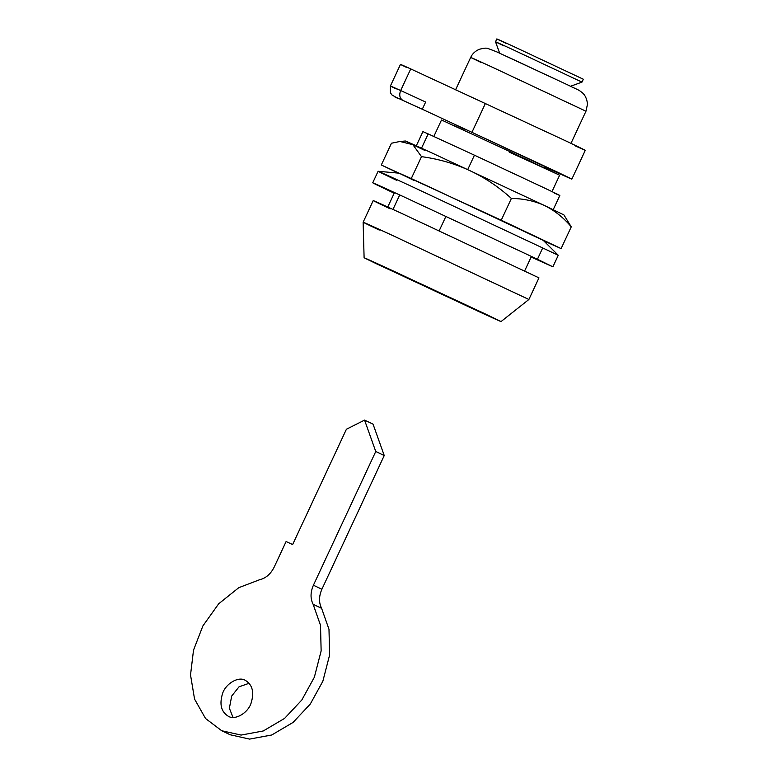 <?xml version="1.0" encoding="UTF-8"?>
<svg xmlns="http://www.w3.org/2000/svg" width="778" height="778" viewBox="0 0 778 778"><rect width="100%" height="100%" fill="white"/><g stroke="black" fill="none" stroke-linecap="round" stroke-linejoin="round"><path stroke-width="1.17" d="M396.576 180.263C367.43 166.443 375.015 169.526 409.277 185.329L558.264 255.272L543.268 240.383L424.078 184.435C395.331 171.238 391.947 169.886 413.925 180.379M399.163 173.183L378.108 171.267L372.73 182.801L394.193 193.216M531.111 257.061L552.886 266.815L537.433 259.249L403.899 196.863C369.638 181.06 362.052 177.977 391.198 191.796M552.886 266.815L558.264 255.281M570.575 86.261L581.993 82.108L510.475 48.528C493.427 40.699 491.239 39.824 503.93 45.883M496.86 38.9L495.518 41.788L499.67 53.196M581.993 82.108L583.335 79.23L511.817 45.649C494.575 37.733 492.542 36.916 505.719 43.218M424.691 150.368C397.237 137.288 399.941 138.29 432.811 153.373L544.619 205.567C554.782 210.643 563.661 217.733 571.256 226.845L563.924 214.923L544.619 205.567C534.398 200.928 523.322 198.555 511.389 198.448C485.832 175.244 455.859 161.318 421.491 156.641L412.885 144.698L399.941 141.47L391.451 143.24L381.308 164.994L398.443 173.124M543.715 240.83L561.113 248.59L501.246 220.193L381.308 164.994M421.491 156.641L411.348 178.395M511.389 198.448L501.246 220.193M571.256 226.845L561.113 248.59M543.89 167.581L544.454 166.375L470.554 131.677C452.728 123.498 450.627 122.652 464.252 129.167M468.385 306.658C490.237 316.685 492.805 317.716 476.107 309.732L396.751 272.67C375.735 263.022 372.555 261.7 387.201 268.721L468.385 306.658M487.368 315.139L476.107 309.732M377.826 264.063L387.201 268.721M405.105 276.949L460.031 302.379L405.105 276.949M232.982 717.374L229.384 708.243L231.688 696.057L239.021 686.818L249.164 683.259M228.431 716.324C221.166 711.938 219.221 704.323 222.586 693.47C225.581 683.755 238.438 676.072 245.235 680.293C252.5 684.669 254.445 692.294 251.08 703.147C248.094 712.862 235.238 720.545 228.431 716.324L228.314 716.266M313.135 604.312L320.507 625.279L321.139 650.914L314.351 677.239L301.806 700.025L284.583 718.405L263.246 730.97L241.102 735.074L221.711 730.736L205.548 718.512L194.558 699.091L190.522 674.944L193.508 650.184L202.883 625.93L218.706 603.767L238.807 587.672L259.667 579.707C265.872 578.219 270.695 574.038 274.157 567.152L286.1 541.546L292.635 544.551L346.404 429.252L364.571 420.11L375.755 451.512L313.408 585.221C310.354 592.291 310.266 598.652 313.135 604.312L321.615 608.338C318.747 602.678 318.834 596.318 321.888 589.247L384.235 455.538L373.051 424.136L364.571 420.11M321.615 608.338L328.987 629.305L329.629 654.94L322.841 681.256L310.286 704.051L293.063 722.431L271.736 734.996L249.592 739.1L230.2 734.763L221.224 730.503M384.235 455.538L375.755 451.512M406.398 67.346C397.354 62.969 398.803 63.495 410.745 68.921L400.66 90.54L425.654 102.035L422.289 109.241L554.286 170.625C574.641 180.302 577.072 181.634 561.57 174.612L544.318 166.667M396.313 88.964C387.269 84.588 388.718 85.113 400.66 90.54C398.949 95.091 399.707 98.378 402.916 100.391L422.289 109.241M585.28 150.319L571.84 179.144L561.57 174.612M410.745 68.921L567.726 141.8C588.08 151.477 590.512 152.809 575.01 145.787M485.462 103.309L472.022 132.134M397.928 98.446L398.073 98.514C391.742 95.431 393.347 96.054 402.916 100.391M469.095 306.989C491.375 317.22 494.001 318.26 476.963 310.13L396.041 272.339C374.617 262.497 371.369 261.155 386.306 268.313L469.095 306.989M488.419 315.703L476.963 310.13M376.717 263.616L386.306 268.313M477.342 310.899C505.729 323.93 508.063 324.796 484.354 313.495L387.794 268.42C360.798 256.03 357.345 254.63 377.427 264.238L501.022 321.586L528.884 299.481L391.811 235.131C360.817 220.835 353.261 217.723 379.256 230.055M373.216 200.578L363.132 222.197L364.104 257.742L377.427 264.238M528.884 299.481L538.96 277.863L401.886 213.512C370.367 198.974 363.394 196.134 390.206 208.844M433.774 136.568L441.505 119.997L508.306 150.854L559.635 175.206L509.22 152.109M467.753 169.546L474.444 155.192L428.182 133.904L421.52 148.19M399.717 194.938L392.968 209.418M439.191 230.774L445.94 216.323M554.568 193.207C564.089 197.466 560.286 195.521 543.161 187.391L474.444 155.192M428.182 133.904L422.911 131.628L416.298 145.817M584.998 110.777L490.636 66.402C468.473 56.22 465.147 54.849 480.668 62.279M567.765 84.928L506.779 56.454M542.811 247.715L537.433 259.249M321.888 589.247L313.408 585.221M455.568 89.83L470.69 57.397C472.382 53.76 475.212 51.076 479.18 49.354C483.381 48.148 486.289 47.847 487.913 48.469L496.5 51.756L567.862 84.967C578.793 90.443 577.646 88.974 582.654 93.029C582.722 93.117 586.758 96.122 587.478 104.194L585.99 111.166L570.867 143.599M399.941 141.47L405.387 141.003M455.091 124.704L454.527 125.91M398.015 98.485L391.888 94.897L390.42 92.767L390.4 86.008L400.476 64.389M551.903 191.777L559.635 175.206M394.504 192.545L387.755 207.026M524.673 270.88L531.423 256.4M553.216 209.661L559.829 195.472"/></g></svg>
